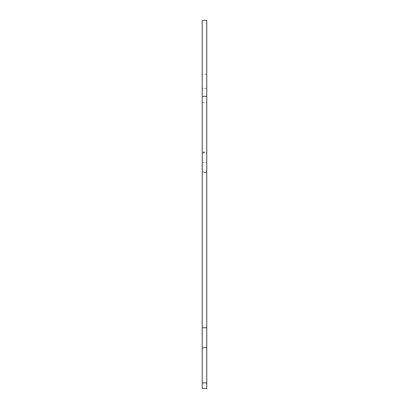 <?xml version="1.0" encoding="UTF-8"?>
<svg xmlns="http://www.w3.org/2000/svg" width="409" height="409" viewBox="0 0 409 409"><rect width="100%" height="100%" fill="white"/><g stroke="black" fill="none" stroke-linecap="round" stroke-linejoin="round"><path stroke-width="0.31" stroke-dasharray="2.04 1.53" d="M206.76 347.87L202.24 347.87L202.24 347.471L206.76 347.471L202.24 347.471L202.24 347.87L202.24 327.532L202.24 347.87L202.24 327.532L202.24 327.931L206.76 327.931L202.24 327.931L202.24 327.532L202.24 347.87L202.24 347.471L202.24 347.87L206.76 347.87L206.76 327.532L202.24 327.532L206.76 327.532L206.76 347.87L202.24 347.87L206.76 347.87L206.76 327.532L206.76 327.931L206.76 327.532L202.24 327.532L206.76 327.532L206.76 347.87M206.76 152.383L206.76 172.721L202.24 172.721L202.24 152.061L202.24 153.119L206.76 153.119L206.76 152.383L202.24 152.383L202.24 172.721M206.76 172.721L206.76 171.668L202.24 171.668M206.76 171.668L206.76 152.061L202.24 152.061M206.76 152.061L206.76 153.119M206.76 172.404L202.24 172.404M206.76 102.531L206.76 88.37L202.24 88.37L206.76 88.37L206.76 74.203L206.76 102.531L202.24 102.531L202.24 74.203L202.24 102.531M202.24 162.552L206.76 162.552L206.76 20.45L202.24 20.45L202.24 388.55L206.76 388.55L206.76 382.901L202.24 382.901M202.24 153.119L202.24 152.383M206.76 162.552L206.76 382.901M206.76 74.203L202.24 74.203"/><path stroke-width="0.61" d="M202.24 96.355L202.24 20.45L206.76 20.45L206.76 388.55L202.24 388.55L202.24 96.355L206.76 96.355M202.24 382.901L206.76 382.901"/></g></svg>
